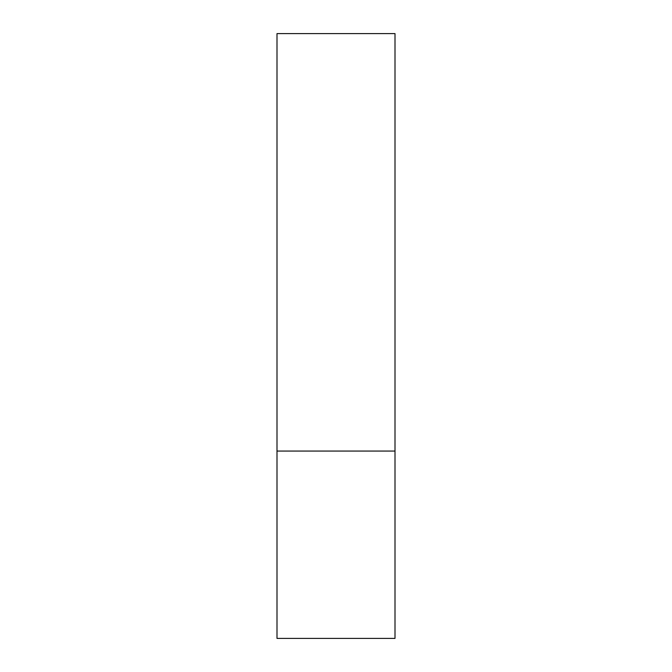 <?xml version="1.0" encoding="UTF-8"?>
<svg xmlns="http://www.w3.org/2000/svg" width="672" height="672" viewBox="0 0 672 672"><rect width="100%" height="100%" fill="white"/><g stroke="black" fill="none" stroke-linecap="round" stroke-linejoin="round"><path stroke-width="1.01" d="M395.002 638.4L395.002 33.6L276.998 33.6L276.998 638.4L395.002 638.4M395.002 451.063L276.998 451.063"/></g></svg>

